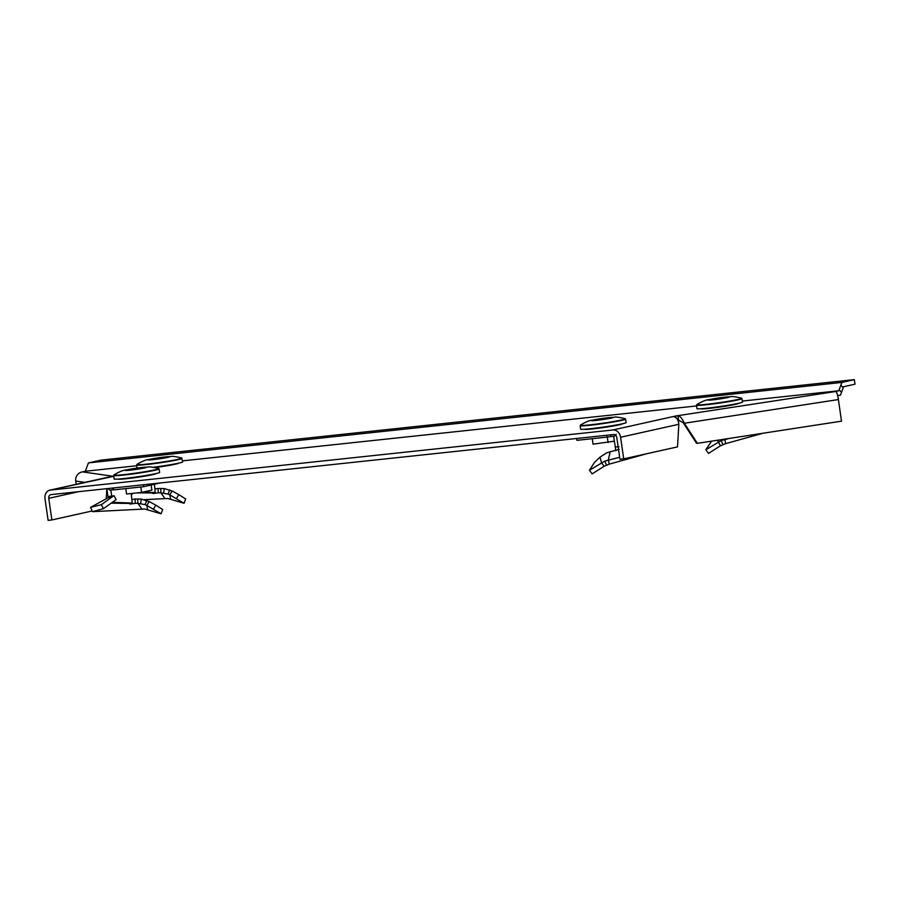<?xml version="1.0" encoding="UTF-8"?>
<svg xmlns="http://www.w3.org/2000/svg" width="900" height="900" viewBox="0 0 900 900"><rect width="100%" height="100%" fill="white"/><g stroke="black" fill="none" stroke-linecap="round" stroke-linejoin="round"><path stroke-width="1.35" d="M836.584 392.377L836.426 391.275L838.766 390.757L841.883 382.421L88.425 462.915L85.309 471.24L136.744 465.75M838.766 390.757L742.342 401.051M696.6 405.945L182.486 460.868M154.935 467.527A18.99 1.001 -8.2 0 0 178.763 463.129A18.99 1.001 -8.2 0 0 178.763 463.118M701.033 408.735L701.033 408.735A18.99 1.001 -8.2 0 0 719.966 407.014A18.99 1.001 -8.2 0 0 738.619 403.312L738.619 403.312M118.17 479.07L118.17 479.07A18.99 1.001 -8.2 0 0 137.104 477.349A18.99 1.001 -8.2 0 0 155.756 473.647L155.756 473.647M584.663 429.233L584.663 429.233A18.99 1.001 -8.2 0 0 603.596 427.522A18.99 1.001 -8.2 0 0 622.249 423.821A18.99 1.001 -8.2 0 0 622.249 423.81M84.892 482.366L75.746 481.05A8.055 7.92 -81.9 0 1 82.429 471.881L85.309 471.24M112.117 476.494L113.704 475.909M113.749 476.291L50.434 490.072L612.855 429.986A8.055 6.604 -102.6 0 1 620.584 437.243L623.7 458.865L677.509 446.884L678.836 424.282L620.584 437.243M678.836 424.282C678.319 419.355 676.305 416.812 672.795 416.644L677.936 415.654L678.589 420.21L677.936 420.255M92.16 510.986L51.874 519.952L48.758 498.33A3.454 2.835 -102.6 0 1 50.839 494.662A3.454 2.835 -102.6 0 1 51.086 494.618L613.508 434.543A3.454 2.835 -102.6 0 1 616.826 437.647L619.942 459.27L623.7 458.865M837.664 395.696L840.488 395.066L843.604 386.73L855 384.199L854.347 379.642L100.879 460.136L88.425 462.915M675.866 417.611L675.607 415.822M683.482 423.135L696.521 443.228L697.365 443.34L841.511 421.166L838.395 399.555A8.055 1.429 81.3 0 0 835.965 391.466L677.936 415.654C680.153 416.07 682.29 418.601 684.326 423.248L678.589 420.21M838.395 399.555L684.326 423.248L697.365 443.34M82.429 471.881L112.061 476.123L109.53 476.876M75.746 481.05L76.207 484.29M50.434 490.072A8.055 6.604 -102.6 0 0 49.837 490.162L110.385 476.719M49.837 490.162A8.055 6.604 -102.6 0 0 45 498.735L48.116 520.358L51.874 519.952M107.595 488.588L110.936 490.702L111.724 496.125L107.955 496.53L106.819 488.666L106.222 498.769M854.347 379.642L841.883 382.421M181.643 457.965C175.275 456.514 171.709 456.019 170.966 456.491L148.703 459.517C145.89 459.743 141.986 461.374 136.957 464.4A22.703 1.204 171.8 0 0 159.491 462.499A22.703 1.204 171.8 0 0 181.643 457.965L182.655 461.869A23.018 1.215 171.8 0 1 153.304 467.269M152.572 459.09L165.195 457.56L152.572 459.09M149.917 459.281A10.98 0.585 171.8 0 1 168.683 456.66A10.98 0.585 171.8 0 1 158.062 459.022A10.98 0.585 171.8 0 1 149.917 459.281M170.505 499.05L169.886 494.944L184.084 503.28L167.771 498.488L144.382 499.657M133.2 493.301L131.4 494.584M154.429 484.29L155.216 492.548L143.078 492.075M169.785 489.915L168.064 494.1L169.886 494.944L172.091 490.961L164.25 488.565L158.029 488.475L158.344 492.84L152.966 493.537L152.595 492.907L155.216 492.548M152.865 492.863L152.966 493.537L152.595 492.907L137.025 492.885M158.029 488.475L155.07 489.004M160.74 488.43L160.898 492.817L158.344 492.84M168.064 494.1L160.898 492.817L164.812 498.386M172.091 490.961L178.785 494.618L176.468 498.6M178.785 494.618L185.681 498.983L184.084 503.28M147.499 509.569L146.88 505.474L161.078 513.799L144.765 509.006L92.531 511.673L103.399 508.691L101.351 504.675L113.918 495.619L116.111 499.601L103.399 508.691M107.73 497.947L113.918 495.619M131.243 493.504L132.21 503.077L112.343 502.29M110.936 490.702L110.824 489.971L112.905 489.791L112.601 488.048M113.332 487.969L113.603 489.892L112.905 489.791M143.426 484.751L143.707 486.686L113.603 489.892M160.594 482.918L143.707 486.686M146.779 500.434L145.058 504.63L146.88 505.474L149.085 501.48L141.255 499.084L135.034 498.994L135.338 503.37L129.96 504.067L129.589 503.426L132.21 503.077M129.87 503.392L129.96 504.067L129.589 503.426L111.116 503.168M135.034 498.994L132.064 499.534M137.734 498.96L137.903 503.348L135.338 503.37M145.058 504.63L137.903 503.348L141.817 508.916M149.085 501.48L155.79 505.147L153.472 509.13M155.79 505.147L162.686 509.512L161.078 513.799M92.531 511.673L90.54 507.397L101.351 504.675M151.155 485.021L151.898 490.106L141.615 492.401L126.562 494.01L125.786 488.599M141.615 492.401L140.828 486.99M159.649 472.387A23.018 1.215 171.8 0 1 137.036 476.876A23.018 1.215 171.8 0 1 114.086 478.957L113.647 475.504A22.961 1.215 171.8 0 0 136.541 473.434A22.961 1.215 171.8 0 0 159.097 468.956L159.649 472.387M129.566 469.62L142.2 468.09L129.566 469.62M126.911 469.811A10.98 0.585 171.8 0 1 145.676 467.19A10.98 0.585 171.8 0 1 135.056 469.553A10.98 0.585 171.8 0 1 126.911 469.811M742.511 402.053A23.018 1.215 171.8 0 1 719.899 406.541A23.018 1.215 171.8 0 1 696.949 408.623L696.51 405.169A22.961 1.215 171.8 0 0 719.404 403.099A22.961 1.215 171.8 0 0 741.949 398.621L742.511 402.053M712.429 399.285L725.051 397.755L712.429 399.285M709.774 399.476A10.98 0.585 171.8 0 1 728.539 396.855A10.98 0.585 171.8 0 1 717.919 399.218A10.98 0.585 171.8 0 1 709.774 399.476M614.363 441.169L593.044 444.173L592.256 438.694M608.096 442.564L607.309 437.074M626.141 422.561A23.018 1.215 171.8 0 1 603.529 427.05A23.018 1.215 171.8 0 1 580.567 429.12L580.14 425.678A22.961 1.215 171.8 0 0 603.034 423.596A22.961 1.215 171.8 0 0 625.579 419.13L626.141 422.561M596.059 419.782L608.681 418.252L596.059 419.782M593.404 419.974A10.98 0.585 171.8 0 1 612.169 417.353A10.98 0.585 171.8 0 1 601.549 419.726A10.98 0.585 171.8 0 1 593.404 419.974M610.178 451.676L608.332 460.001L609.322 464.119L604.046 466.324L592.166 473.873L589.433 470.284L594.551 462.341L599.974 457.178L606.836 452.779L619.121 449.381M576.653 438.48L576.923 440.336L607.016 437.119L606.746 435.262M616.219 434.34L613.755 436.928L613.643 436.185L607.016 437.119M610.729 436.545L610.751 434.835M613.755 436.928L615.825 450.664M618.975 446.636L615.217 447.041M619.65 457.279L604.732 461.126L589.433 470.284M609.322 464.119L646.785 453.724M604.046 466.324L601.56 462.724L599.974 457.178M724.748 439.132L725.692 443.621L720.416 445.826L708.536 453.375L705.803 449.775L711.63 441.146M729.101 438.457L721.102 440.629L705.803 449.775M725.692 443.621L763.166 433.215M720.416 445.826L717.525 440.246M672.795 416.644L612.855 429.986M78.683 491.67L48.758 498.33M839.194 389.632L841.466 392.445M840.904 385.043L843.188 387.855M182.093 458.426A22.961 1.215 171.8 0 1 159.547 462.904A22.961 1.215 171.8 0 1 136.654 464.985L137.047 468.101M164.25 488.565L163.688 492.975M141.255 499.084L140.681 503.505M113.951 474.93C118.98 471.892 122.895 470.272 125.696 470.036L147.971 467.021C148.714 466.549 152.269 467.044 158.636 468.484A22.703 1.204 171.8 0 1 136.485 473.017A22.703 1.204 171.8 0 1 113.951 474.93L113.647 475.504M696.814 404.595C701.842 401.558 705.746 399.938 708.559 399.701L730.822 396.686C731.565 396.214 735.131 396.709 741.499 398.16A22.703 1.204 171.8 0 1 719.347 402.683A22.703 1.204 171.8 0 1 696.814 404.595L696.51 405.169M580.444 425.093C585.461 422.066 589.376 420.435 592.178 420.21L614.452 417.184C615.195 416.711 618.761 417.206 625.129 418.657A22.703 1.204 171.8 0 1 602.977 423.191A22.703 1.204 171.8 0 1 580.444 425.093L580.14 425.678M604.732 461.126L606.51 465.041M721.102 440.629L722.891 444.544M136.957 464.4L136.654 464.985M90.54 507.397L108.056 497.745"/></g></svg>
